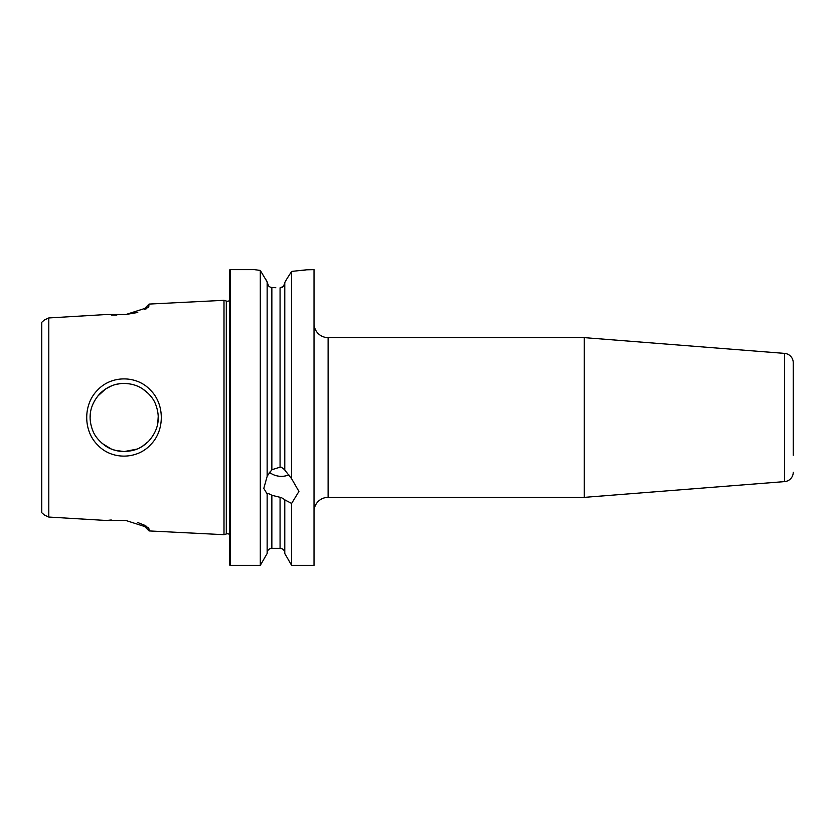 <?xml version="1.0" encoding="UTF-8"?>
<svg xmlns="http://www.w3.org/2000/svg" width="835" height="835" viewBox="0 0 835 835"><rect width="100%" height="100%" fill="white"/><g stroke="black" fill="none" stroke-linecap="round" stroke-linejoin="round"><path stroke-width="1.25" d="M115.199 450.336L124.206 451.568L136.888 449.115M139.612 447.884L141.877 446.621M142.263 446.381L148.317 441.558M157.763 423.345L158.243 416.122M148.359 393.473L142.284 388.63M133.736 384.799L129.446 383.839M150.603 444.711C137.222 459.563 111.66 460.137 97.737 445.055C83.124 430.964 83.051 404.39 97.538 390.154C111.337 375.092 136.836 375.249 150.383 390.06C164.808 404.015 164.965 430.599 150.603 444.711M124.206 451.568C133.715 450.9 140.103 449.376 148.421 441.454C158.399 430.401 160.79 418.001 155.581 404.234C153.421 398.483 148.922 393.243 142.107 388.515C137.013 385.311 131.053 383.62 124.206 383.432C115.24 383.38 107.193 386.72 100.085 393.452C90.003 404.62 87.56 416.978 92.737 430.536C94.731 436.047 99.094 441.256 105.815 446.172C111.149 449.627 117.276 451.432 124.206 451.568M229.448 534.369A3.757 3.757 0 0 0 226.306 533.962L226.306 301.038A3.757 3.757 0 0 0 229.448 300.631M314.023 511.469A14.091 14.091 0 0 1 328.113 497.368L584.302 497.368L584.302 337.632L328.113 337.632L328.113 497.368M314.023 323.531A14.091 14.091 0 0 0 328.113 337.632M269.183 472.088A17.556 15.207 180 0 0 281.364 476.347A17.556 15.207 180 0 0 288.879 474.875M307.301 269.778L314.023 269.621L314.023 565.378L291.624 565.378L284.777 553.501L284.777 499.643L281.364 497.629L271.855 495.291C269.152 493.652 267.586 493.224 267.148 494.007L263.808 488.402L267.148 476.378L267.148 281.886L260.301 270.436L254.404 269.621L230.387 269.621A0.939 0.939 0 0 0 229.448 270.561L229.448 564.439A0.939 0.939 0 0 0 230.387 565.378L230.387 269.621M267.148 476.148L271.855 469.729L280.069 467.172L281.364 467.214L284.777 469.802M265.603 279.015L267.148 281.886M275.79 287.71L271.855 287.49C269.152 287.177 267.586 285.466 267.148 282.345L268.661 285.967M280.069 287.825L283.409 286.415L284.777 283.055C284.516 285.935 282.94 287.532 280.069 287.825L280.069 467.172M284.777 282.585L286.781 279.015L284.777 282.585L284.777 470.032L291.624 478.758L291.624 271.417L286.781 279.015M111.671 385.833L105.805 388.839M105.68 388.912L97.528 396.322M90.347 413.816L90.138 417.5M119.436 383.776L115.533 384.559M116.023 450.566L111.274 449.011L101.985 443.322M144.883 309.628L144.883 308.282L149.079 304.076L223.999 300.318L223.999 534.682L149.079 530.924L149.079 529.046L145.937 525.956M793.25 455.263L793.25 362.755A9.394 9.394 0 0 0 784.587 353.393L584.302 337.632M793.25 472.245A9.394 9.394 0 0 1 784.587 481.607L584.302 497.368M267.148 494.236L267.148 553.501L260.301 565.378L230.387 565.378M260.301 565.378L260.301 270.436L257.817 270.112M308.324 269.621L291.624 271.417M291.624 478.758L298.93 491.439L291.624 503.432L284.777 499.873M291.624 565.378L291.624 503.432M149.079 304.076L148.348 307.311L125.876 314.513L106.556 314.513L48.795 317.947L44.505 319.878L41.75 322.3L41.75 512.7L44.505 515.122L48.795 517.053L48.795 317.947M48.795 517.053L106.556 520.487L125.876 520.487L148.317 527.699L149.079 529.046M226.306 301.038L223.999 300.318M226.306 533.962L223.999 534.682M284.777 553.052A4.697 4.697 0 0 0 280.069 548.345L271.855 548.345L271.855 495.291M267.148 553.052A4.697 4.697 0 0 1 271.855 548.345M149.079 530.924L144.883 526.718L144.883 525.361L137.775 522.543M111.264 519.986L106.567 520.487M111.264 315.014L116.879 315.014M125.876 314.513L137.775 312.457M303.564 270.289L305.683 270.008M254.717 269.663L255.948 269.851M793.25 362.755L793.25 379.737M149.079 305.954L145.937 309.054M784.587 481.607L784.587 353.393M280.069 548.345L280.069 497.503M271.855 469.729L271.855 287.49"/></g></svg>
